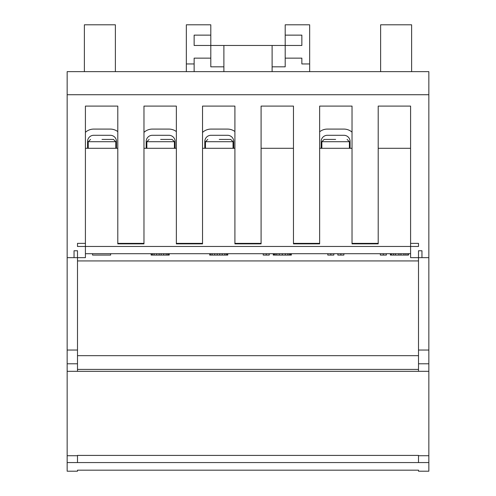 <?xml version="1.0" encoding="UTF-8"?>
<svg xmlns="http://www.w3.org/2000/svg" width="496" height="496" viewBox="0 0 496 496"><rect width="100%" height="100%" fill="white"/><g stroke="black" fill="none" stroke-linecap="round" stroke-linejoin="round"><path stroke-width="0.74" d="M85.411 132.308A12.4 12.4 90 0 1 93.75 129.084L110.286 129.084A12.4 12.4 -90 0 1 117.794 131.62M87.55 148.298L87.55 141.484A6.2 6.2 90 0 1 93.75 135.284L110.286 135.284A6.2 6.2 -90 0 1 116.486 141.484L116.486 148.298M88.238 148.298L88.238 141.713L115.797 141.713L115.797 148.298M102.015 139.419L113.497 139.419L102.015 139.419M143.97 132.364A12.4 12.4 90 0 1 152.371 129.084L168.907 129.084A12.4 12.4 -90 0 1 176.353 131.57M146.171 148.298L146.171 141.484A6.2 6.2 90 0 1 152.371 135.284L168.907 135.284A6.2 6.2 -90 0 1 175.107 141.484L175.107 148.298M146.859 148.298L146.859 141.713L174.418 141.713L174.418 148.298M160.636 139.419L172.118 139.419L160.636 139.419M202.529 132.42A12.4 12.4 90 0 1 210.992 129.084L227.528 129.084A12.4 12.4 -90 0 1 234.912 131.527M204.792 148.298L204.792 141.484A6.2 6.2 90 0 1 210.992 135.284L227.528 135.284A6.2 6.2 -90 0 1 233.728 141.484L233.728 148.298M205.48 148.298L205.48 141.713L233.039 141.713L233.039 148.298M219.257 139.419L230.739 139.419L219.257 139.419M319.647 131.775A12.4 12.4 90 0 1 327.36 129.084L343.889 129.084A12.4 12.4 -90 0 1 352.03 132.128M321.16 148.298L321.16 141.484A6.2 6.2 90 0 1 327.36 135.284L343.889 135.284A6.2 6.2 -90 0 1 350.089 141.484L350.089 148.298M321.848 148.298L321.848 141.713L349.401 141.713L349.401 148.298M335.625 139.419L324.142 139.419L335.625 139.419M77.494 243.369L77.494 246.469L418.506 246.469L418.506 243.369L410.589 243.369L410.589 148.298L378.206 148.298L378.206 243.369L352.03 243.369L352.03 148.298L319.647 148.298L319.647 243.369L293.471 243.369L293.471 148.298L261.088 148.298L261.088 243.369L234.912 243.369L234.912 148.298L202.529 148.298L202.529 243.369L176.353 243.369L176.353 148.298L143.97 148.298L143.97 243.369L117.794 243.369L117.794 148.298L85.411 148.298L85.411 243.369L77.494 243.369M77.494 260.939L418.506 260.939L418.506 371.312L428.842 371.318L428.842 455.725L418.506 455.725L418.506 462.557L418.506 455.415L77.494 455.415L77.494 462.563L67.158 462.563L67.158 471.2L67.158 462.495M418.506 470.165L418.506 471.2L418.506 470.165L77.494 470.165L77.494 471.2L67.158 471.2M67.158 94.724L428.842 94.724L428.842 71.647L67.158 71.647L67.158 257.66L67.158 250.765L67.158 257.66L67.158 250.765L67.158 257.66L74.047 257.66L74.047 250.765L77.494 250.765L77.494 371.318L67.158 371.318L67.158 462.563M428.842 455.725L428.842 471.2L418.506 471.2M418.506 260.939L418.506 257.66M428.842 94.724L428.842 257.66L421.953 257.66L421.953 250.765L418.506 250.765L418.506 371.318L77.494 371.312M67.158 274.877L67.158 298.995L67.158 274.877M67.158 363.785L67.158 371.318L428.842 371.318L428.842 257.66L410.589 257.66L410.589 106.094L378.206 106.094L378.206 243.877L352.03 243.877L352.03 106.094L319.647 106.094L319.647 243.877L293.471 243.877L293.471 106.094L261.088 106.094L261.088 243.877L234.912 243.877L234.912 106.094L202.529 106.094L202.529 243.877L176.353 243.877L176.353 106.094L143.97 106.094L143.97 243.877L117.794 243.877L117.794 106.094L85.411 106.094L85.411 257.66L67.158 257.66L67.158 363.785L77.494 363.785M67.158 449.153L67.158 443.988L67.158 449.153M85.411 253.704L410.589 253.704M110.645 253.704L110.645 255.08L92.56 255.08L92.56 253.704M169.204 253.704L169.204 255.08L151.119 255.08L151.119 253.704M227.763 253.704L227.763 255.08L209.678 255.08L209.678 253.704M269.241 253.704L269.241 255.08L263.215 255.08L263.215 253.704M291.344 253.704L291.344 255.08L273.259 255.08L273.259 253.704M333.827 253.704L333.827 255.08L327.8 255.08L327.8 253.704M343.877 253.704L343.877 255.08L337.85 255.08L337.85 253.704M386.359 253.704L386.359 255.08L380.333 255.08L380.333 253.704M408.462 253.704L408.462 255.08L390.377 255.08L390.377 253.704M151.621 253.704L151.621 255.08M152.625 253.704L152.625 255.08M154.132 253.704L154.132 255.08M156.643 253.704L156.643 255.08M159.16 253.704L159.16 255.08M161.169 253.704L161.169 255.08M163.68 253.704L163.68 255.08M166.191 253.704L166.191 255.08M167.698 253.704L167.698 255.08M168.702 253.704L168.702 255.08M210.682 253.704L210.682 255.08M212.189 253.704L212.189 255.08M214.7 253.704L214.7 255.08M217.211 253.704L217.211 255.08M219.728 253.704L219.728 255.08M222.239 253.704L222.239 255.08M224.75 253.704L224.75 255.08M226.257 253.704L226.257 255.08M227.261 253.704L227.261 255.08M266.228 253.704L266.228 255.08M273.761 253.704L273.761 255.08M274.263 253.704L274.263 255.08M275.268 253.704L275.268 255.08M276.774 253.704L276.774 255.08M279.291 253.704L279.291 255.08M282.305 253.704L282.305 255.08M285.318 253.704L285.318 255.08M287.829 253.704L287.829 255.08M289.335 253.704L289.335 255.08M290.34 253.704L290.34 255.08M290.842 253.704L290.842 255.08M330.813 253.704L330.813 255.08M340.864 253.704L340.864 255.08M383.346 253.704L383.346 255.08M390.879 253.704L390.879 255.08M391.381 253.704L391.381 255.08M393.39 253.704L393.39 255.08M395.399 253.704L395.399 255.08M398.92 253.704L398.92 255.08M400.929 253.704L400.929 255.08M403.942 253.704L403.942 255.08M405.951 253.704L405.951 255.08M407.96 253.704L407.96 255.08M411.618 71.647L411.618 24.8L380.618 24.8L380.618 71.647M194.141 45.471L210.8 45.471L194.141 45.471L194.141 35.135L210.8 35.135L194.141 35.135M186.341 71.647L186.341 24.8L210.8 24.8L210.8 45.471L223.888 45.471L223.888 71.647M285.2 45.471L285.2 35.135L301.853 35.135L301.853 45.471L285.2 45.471L285.2 66.824L285.2 45.471L272.112 45.471L272.112 71.647L272.112 45.471L223.888 45.471M285.2 35.135L285.2 24.8L309.659 24.8L309.659 63.947L301.853 63.947L301.853 58.144L285.2 58.144M301.853 45.471L301.853 35.135M309.659 71.647L309.659 63.947M301.853 58.144L301.853 63.947M272.112 66.824L285.2 66.824M210.8 45.471L210.8 66.824L223.888 66.824M194.141 58.144L210.8 58.144L194.141 58.144L194.141 63.947L186.341 63.947M194.141 71.647L194.141 63.947M115.382 71.647L115.382 24.8L84.382 24.8L84.382 71.647M77.494 455.725L67.158 455.725M77.494 462.563L428.842 462.563M77.494 350.04L67.158 350.04M77.494 355.669L418.506 355.669M77.494 369.396L418.506 369.396M418.506 350.04L428.842 350.04M418.506 363.785L428.842 363.785M90.532 139.419L88.238 141.713M113.497 139.419L115.797 141.713M149.153 139.419L146.859 141.713M172.118 139.419L174.418 141.713M207.774 139.419L205.48 141.713M230.739 139.419L233.039 141.713M324.142 139.419L321.848 141.713M347.107 139.419L349.401 141.713"/></g></svg>
